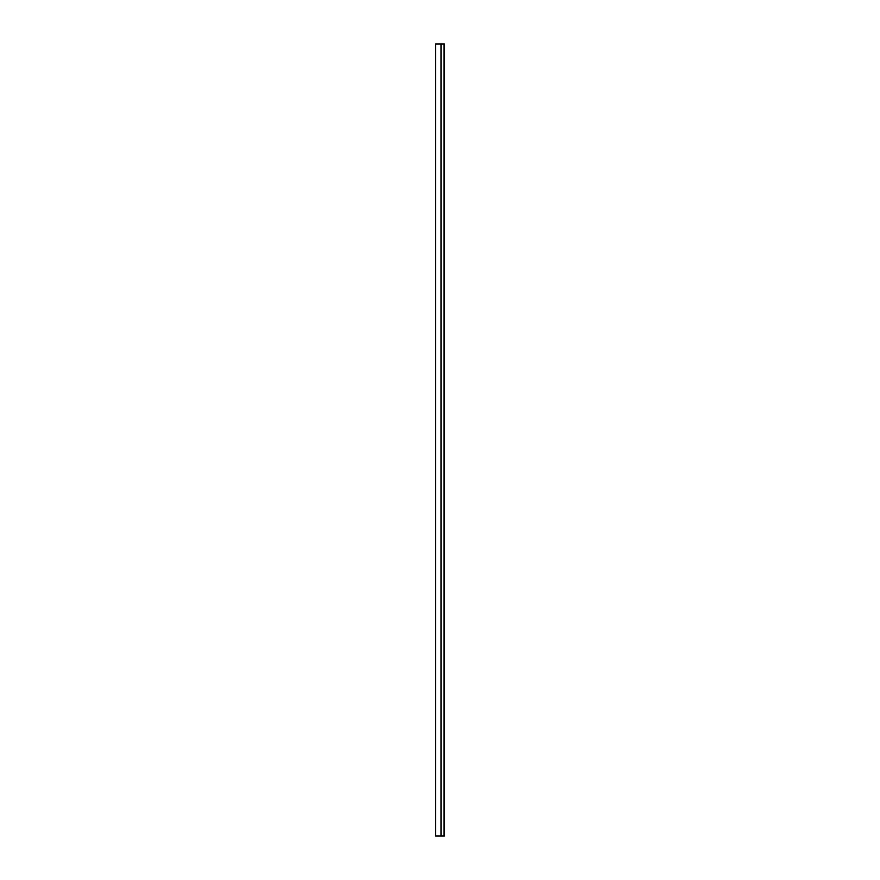 <?xml version="1.0" encoding="UTF-8"?>
<svg xmlns="http://www.w3.org/2000/svg" width="880" height="880" viewBox="0 0 880 880"><rect width="100%" height="100%" fill="white"/><g stroke="black" fill="none" stroke-linecap="round" stroke-linejoin="round"><path stroke-width="1.32" d="M441.067 44L435.523 44L435.523 836L441.067 836L441.067 44L444.4 44M444.4 836L441.067 836M443.971 836L443.971 44M444.477 836L444.477 44"/></g></svg>
